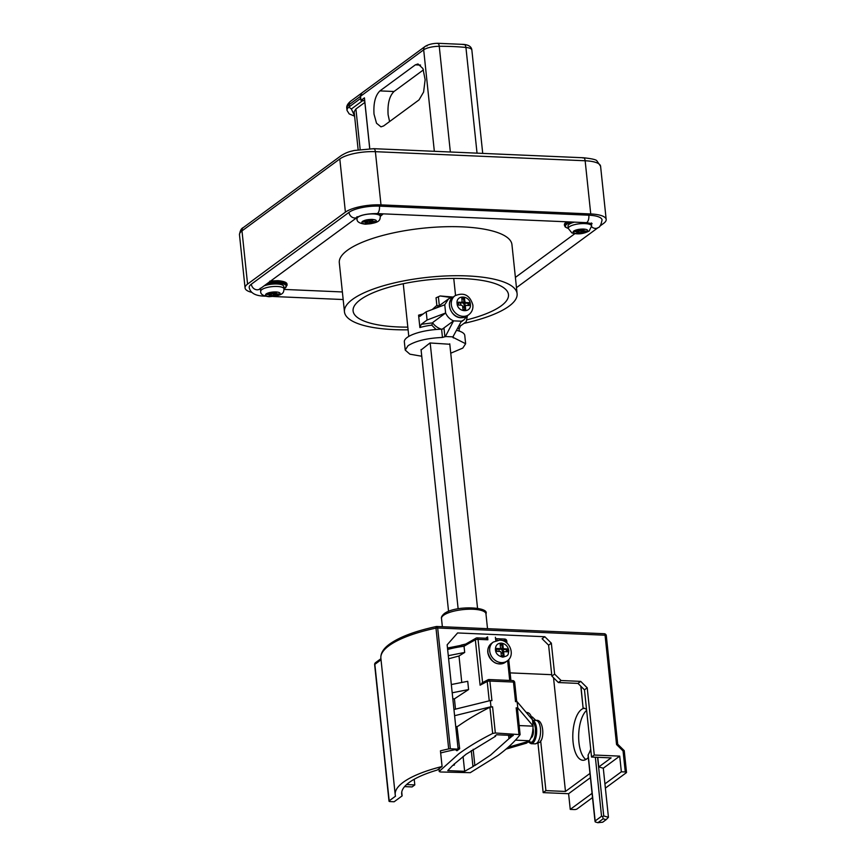 <?xml version="1.0" encoding="UTF-8"?>
<svg xmlns="http://www.w3.org/2000/svg" width="866" height="866" viewBox="0 0 866 866"><rect width="100%" height="100%" fill="white"/><g stroke="black" fill="none" stroke-linecap="round" stroke-linejoin="round"><path stroke-width="1.3" d="M499.108 651.448L498.881 649.273L496.738 649.175M503.059 655.724L502.789 653.137L501.046 653.061M506.545 651.762L506.318 649.597L503.189 649.457L503.471 652.174M502.561 652.845L502.269 650.128L504.099 648.786A0.866 0.736 -126.3 0 1 503.233 647.93L502.886 644.629L500.223 645.224M500.18 648.504L502.312 648.602L501.403 649.273L499.26 649.175M502.572 653.018A0.866 0.736 53.7 0 0 502.193 653.105L503.969 651.795A0.866 0.736 -126.3 0 1 504.402 651.676L507.53 651.806L507.227 648.926L506.318 649.597M501.403 649.273A0.866 0.736 53.7 0 0 502.269 650.128M503.233 647.93L502.312 648.602L501.966 645.3M502.886 644.629L500.147 644.51L500.494 647.811A0.866 0.736 -126.3 0 1 499.79 648.602L496.662 648.461L496.965 651.351L500.093 651.492A0.866 0.736 -126.3 0 1 500.97 652.347L501.317 655.649L504.055 655.768L503.709 652.466A0.866 0.736 -126.3 0 1 503.969 651.795M507.227 648.926L504.099 648.786M603.137 818.835L606.135 819.669L602.704 822.202L597.876 822.7L603.137 818.835L602.639 816.519L603.743 815.967L608.441 817.277L603.288 768.207L619.71 756.126L621.355 771.801L604.933 783.882M606.135 819.669L608.441 817.277M602.639 816.519L601.556 816.248L595.353 757.209M597.876 822.7L595.267 821.942L595.115 820.99L601.556 816.248M595.267 821.942L588.231 755.52M584.431 708.236L583.251 708.161A26.034 11.215 92.5 0 1 586.542 709.525M580.805 686.208L583.11 708.161L580.967 686.359M577.958 683.393L558.386 682.538L561.125 680.524L580.696 681.38L577.958 683.393L584.474 689.823L591.543 757.046L611.104 757.891L598.785 766.951L603.288 768.207M598.785 766.951L597.767 757.306M590.709 749.198A26.034 11.215 92.5 0 1 588.166 754.86M592.073 793.343L570.25 809.385L574.169 809.558A2.165 0.639 -6 0 0 577.037 808.963L592.517 797.586M605.377 788.125L626.313 772.721A2.165 0.639 -6 0 0 626.519 772.407A2.165 0.639 -6 0 0 625.274 771.963L621.355 771.801M589.973 773.425L565.476 791.448L545.905 790.604L540.665 740.711M565.476 791.448L553.526 677.742M510.128 672.882L551.718 674.69M414.219 779.27L414.803 784.921L406.598 784.574M531.475 716.907L532.319 716.951L531.67 717.427M535.859 720.447L532.319 716.951M588.295 757.469A26.034 11.215 92.5 0 1 586.639 758.995A26.034 11.215 92.5 0 1 582.915 760.272A26.034 11.215 92.5 0 1 572.816 738.092A26.034 11.215 92.5 0 1 581.443 709.514A26.034 11.215 92.5 0 1 584.182 708.301M551.869 676.097L548.611 645.181L551.35 643.157L554.608 674.084L551.869 676.097L558.386 682.538M440.664 752.976A80.289 23.707 -6 0 1 458.114 749.133L447.148 644.813L457.594 632.949L544.833 636.727L542.094 638.74L548.611 645.181M381.029 659.795L374.848 664.352A2.165 1.851 53.7 0 1 375.519 662.685A2.165 2.165 0 0 0 374.642 664.655A2.165 0.639 -6 0 1 374.848 664.352L389.191 800.833A2.165 0.639 174 0 0 388.996 801.147A2.165 0.639 174 0 0 390.241 801.591L394.149 801.764L402.138 795.886A80.289 23.707 -6 0 1 401.694 794.035A80.289 23.707 -6 0 1 437.265 770.047L442.082 766.507L440.437 750.833A86.795 25.634 -6 0 1 448.685 748.938L435.988 628.121A2.165 0.639 -6 0 1 437.676 627.98L450.374 748.798A2.165 0.639 174 0 0 448.685 748.938M544.833 636.727L551.35 643.157M554.608 674.084L561.125 680.524M580.696 681.38L587.213 687.81L584.474 689.823M587.213 687.81L594.282 755.033L591.543 757.046M594.282 755.033L619.71 756.126M625.274 771.963L623.065 750.963L624.018 750.865M623.065 750.963L616.549 744.533L605.063 635.222A2.165 0.639 -6 0 1 606.308 635.666L617.707 744.208L624.234 750.649L626.519 772.407M616.549 744.533L617.501 744.424M450.374 748.798L458.114 749.133M402.138 795.886L401.748 792.13M570.25 809.385L568.605 793.711L590.417 777.668M568.605 793.711L543.166 792.617L545.905 790.604M543.166 792.617L537.97 743.19M404.584 786.609L412.075 786.934L414.803 784.921M389.191 800.833L395.513 796.19A86.795 25.634 -6 0 1 395.21 794.717A86.795 25.634 -6 0 1 403.264 782.258A86.795 25.634 -6 0 1 442.082 766.507M461.145 645.116L465.54 644.098M395.21 794.717L380.867 658.225A86.795 25.634 -6 0 1 388.921 645.765A86.795 25.634 -6 0 1 435.988 628.121A2.165 0.693 -101.9 0 1 436.063 626.822L437.395 626.919L437.676 627.98L605.063 635.222A2.165 0.931 -87.5 0 0 604.641 633.966A2.165 0.931 -87.5 0 0 604.241 633.728A2.165 2.165 0 0 1 606.308 635.666M436.063 626.822L437.395 626.919M586.628 710.326A26.034 11.215 -87.5 0 0 578.661 735.732A26.034 11.215 -87.5 0 0 585.892 759.493M408.103 329.816A86.795 25.634 -6 0 1 344.462 311.857L339.31 262.788A86.795 25.634 -6 0 1 347.363 250.317A86.795 25.634 -6 0 1 443.013 226.805A86.795 25.634 -6 0 1 511.947 244.634L517.11 293.704A86.795 25.634 -6 0 1 509.056 306.163A86.795 25.634 -6 0 1 463.949 323.386M344.462 311.857A86.795 25.634 -6 0 1 352.516 299.387A86.795 25.634 -6 0 1 448.166 275.875A86.795 25.634 -6 0 1 517.11 293.704M269.835 281.125L277.856 280.714M407.821 327.132A78.113 23.068 -6 0 1 356.153 303.457A78.113 23.068 -6 0 1 360.343 299.733A78.113 23.068 -6 0 1 434.321 279.274A78.113 23.068 -6 0 1 503.925 287.923A78.113 23.068 -6 0 1 501.23 305.828A78.113 23.068 -6 0 1 466.568 319.933M380.326 216.359C379.849 219.423 381.137 223.06 365.376 224.197C359.444 223.482 356.651 221.685 357.019 218.806A11.713 3.464 -6 0 1 358.102 217.128A11.713 3.464 -6 0 1 373.592 213.956A11.713 3.464 -6 0 1 380.326 216.359L380.066 213.88A11.713 3.464 174 0 0 380.033 213.718M591.597 226.004L589.172 231.006C583.489 233.982 577.73 234.621 571.874 232.911L568.291 228.451A11.713 3.464 -6 0 1 569.373 226.762A11.713 3.464 -6 0 1 582.288 223.59A11.713 3.464 -6 0 1 591.597 226.004L591.337 223.525A11.713 3.464 174 0 0 591.305 223.363M574.472 222.14A11.713 3.464 174 0 0 569.114 224.294A11.713 3.464 174 0 0 568.031 225.972L568.291 228.451M284.005 288.865C283.528 291.939 284.817 295.577 269.055 296.713C263.123 295.999 260.341 294.202 260.698 291.322A11.713 3.464 -6 0 1 261.781 289.634A11.713 3.464 -6 0 1 277.282 286.473A11.713 3.464 -6 0 1 284.005 288.865L283.745 286.397A11.713 3.464 174 0 0 276.546 283.983A11.713 3.464 174 0 0 264.098 285.856M436.085 329.502L431.766 325.161A25.385 7.502 174 0 0 419.88 327.543L418.581 315.17A25.385 7.502 -6 0 1 423.182 314.012M432.275 309.487L436.854 305.384L436.053 297.807L440.134 295.966L453.221 297.06M368.018 223.58L369.468 222.497L373.755 222.4L375.021 221.458L371.893 221.328L372.932 219.953L370.193 219.834L367.585 221.144L364.456 221.003L363.179 221.945L366.805 222.259L365.279 223.46L368.018 223.58L367.801 221.512L368.44 221.036M442.461 337.459L441.595 329.21A30.375 8.974 174 0 0 407.161 337.469A30.375 8.974 174 0 0 404.346 341.832L405.212 350.08L408.027 345.718C415.583 340.912 427.057 338.162 442.461 337.459L445.384 336.528L453.567 320.864L461.394 321.199L452.745 337.21L465.637 343.726L462.812 348.089L450.742 353.209M421.753 356.251L409.91 354.183L405.212 350.08M457.075 303.49C455.819 294.494 469.848 295.187 470.39 304.15L470.4 304.247C471.645 313.243 457.616 312.55 457.086 303.576L457.075 303.49M364.759 100.846L362.562 100.748L351.369 108.986L354.584 115.947M487.991 653.7L487.839 649.738M439.019 768.759L439.289 771.335L458.72 753.875C468.181 746.914 479.493 740.116 492.667 733.459L495.33 732.993L520.098 734.639C514.718 741.642 507.303 748.614 497.853 755.563L470.26 772.678L440.458 771.985L439.214 771.541L438.932 768.824M455.321 749.653L456.934 750.768L459.673 748.754L457.952 747.564M459.673 748.754L456.967 726.661L458.33 725.979C467.304 719.614 477.837 713.378 489.918 707.273L492.581 706.818L495.33 732.993M508.569 735.277L508.937 738.709L490.416 755.239L474.871 765.512L473.161 749.296M510.323 736.912L510.853 737.291L510.323 736.912L513.311 735.483L496.554 734.758L495.006 735.894L495.525 736.273L466.157 754.189L453.589 764.591L454.336 765.057L452.734 765.403L447.754 770.599L464.641 771.325L463.083 756.505M505.69 642.15L505.528 640.548L506.772 640.992A2.165 2.165 0 0 0 504.705 639.054L495.547 638.653M501.587 640.375L505.528 640.548L504.402 639.151M511.763 736.62L511.633 735.407M506.036 749.112L526.625 743.104L529.321 740.755C531.735 737.334 532.969 732.463 533.034 726.163L519.232 725.567M508.136 747.282L529.364 741.09M510.853 737.291L508.937 738.709M464.641 771.325L473.54 766.313L473.031 765.858L474.871 765.512M515.443 740.149L529.321 740.755M518.918 734.022L516.168 707.836L517.413 708.28L520.098 734.639M533.034 726.163L532.536 719.873L517.121 701.72L517.771 707.901L533.185 726.054M516.168 707.836L517.771 707.901M526.355 712.447L525.705 711.82M532.384 719.982C531.096 714.677 529.094 712.198 526.366 712.556M453.957 709.525L490.318 700.562L490.968 706.743L492.581 706.818M454.607 715.706L490.968 706.743M517.121 701.72L515.519 701.644L513.462 682.062A2.165 0.639 -6 0 1 514.707 682.505A2.165 0.639 -6 0 1 514.642 682.689M456.967 726.661L455.754 726.606M448.296 655.681L464.696 652.444L459.002 655.984L448.62 658.777M459.002 655.984L461.751 682.202M452.193 692.789L468.593 689.553L467.727 681.304L451.327 684.541M468.593 689.553L454.423 698.851L452.821 698.775M454.423 698.851L455.505 709.146M453.589 764.591L454.336 765.057M489.247 700.821L487.212 681.499L488.738 679.648L489.864 681.044L491.931 700.626L490.318 700.562M487.98 679.778L489.052 679.55A2.165 2.165 0 0 0 487.98 679.778L481.951 682.895M464.75 644.629L476.105 638.112A2.165 1.678 61.8 0 0 475.347 639.844A347.19 102.534 174 0 0 464.046 646.253L464.696 652.444M465.118 644.683L464.046 646.253A39.057 11.539 -6 0 0 447.646 649.489M486.995 638.285L477.231 637.863A2.165 0.931 92.5 0 1 478.043 639.357A2.165 0.639 174 0 0 475.347 639.844L480.11 685.201L482.6 682.679M486.746 638.394L487.872 639.779L487.569 636.9L485.75 638.231M495.395 637.235L495.698 640.126L497.874 640.212M461.816 302.234L463.96 302.331L463.613 299.03L461.859 298.954M460.744 305.178L460.517 303.003L458.374 302.905M464.706 309.454L464.436 306.867L462.682 306.791M468.181 305.492L467.954 303.327L464.825 303.187L465.107 305.904M464.869 301.66L464.522 298.359L461.784 298.24L462.13 301.541L461.437 302.331L458.298 302.191L458.601 305.081L461.74 305.222L462.606 306.077L462.953 309.379L465.692 309.498L465.345 306.196L466.038 305.406L469.166 305.536L468.863 302.656L465.735 302.515L464.869 301.66L463.039 303.003L460.907 302.905M463.039 303.003L463.916 303.858L465.735 302.515M464.219 306.748L463.516 307.538M464.198 306.575L463.916 303.858M464.522 298.359L463.613 299.03M462.13 301.541L460.517 303.003M464.436 306.867L466.038 305.406M468.863 302.656L467.954 303.327M360.916 99.861L360.169 96.548L361.696 93.095M362.562 100.748L361.544 100.424M360.159 149.396L355.915 108.997L364.911 102.372M355.915 108.997L354.14 111.736L358.134 149.71M423.452 69.865L394.019 91.504C389.419 96.007 387.448 103.758 388.109 114.734L389.592 121.554M477.545 608.289L449.757 343.824M421.049 349.55L448.556 611.342M430.185 342.979L458.125 608.744M364.727 100.564L360.97 100.402L364.434 97.847L369.771 148.638M427.165 45.887A4.341 3.702 53.7 0 0 425.022 46.515L361.88 92.954L360.537 96.278L360.97 100.402M419.025 99.904L383.616 125.949L380.975 126.847L376.515 123.232L374.015 114.128C373.354 103.141 375.324 95.401 379.936 90.898L415.344 64.853L417.986 63.954L422.922 68.544L425.141 79.715L423.604 92.045L419.025 99.904M449.8 344.257L429.991 342.968L421.093 349.972M445.384 336.528L453.21 336.874M419.88 327.543L421.266 324.306L432.654 322.856C434.851 325.984 437.958 328.171 441.963 329.394L453.567 320.864C449.963 319.337 447.311 316.718 445.622 313.016L444.756 304.767L448.545 298.878L451.11 297.536L440.134 295.966M452.539 297.601L451.11 297.536M467.088 315.949L463.97 319.857L461.394 321.199M441.595 329.21L444.052 328.625L444.918 336.863M452.745 337.21L453.416 337.935L453.286 336.712M270.409 293.985L272.119 293.552M274.544 292.372L274.078 292.719L274.987 292.762M274.295 294.776L277.434 294.916L278.711 293.975L275.074 293.661L276.622 292.459L268.135 293.52L266.858 294.462L269.997 294.592L268.947 295.966L271.686 296.085L274.295 294.776L274.046 292.351M578.001 231.114L579.711 230.681M582.136 229.501L581.671 229.847L582.58 229.891M581.887 231.915L585.015 232.045L586.304 231.103L582.666 230.789L584.214 229.598L575.728 230.648L574.45 231.59L577.59 231.72L576.54 233.106L579.278 233.214L581.887 231.915L581.638 229.479M433 322.293L445.622 313.016L427.079 320.03L426.213 311.782L444.756 304.767M421.266 324.306L427.079 320.03M426.213 311.782L419.891 316.306M448.545 298.878L436.107 308.036M459.37 325.075L460.398 326.006L466.211 321.719L467.413 315.711M366.729 221.469L367.801 221.512M370.865 219.867L370.399 220.202L371.298 220.245M370.616 222.27L370.367 219.845M271.686 296.085L271.469 294.029M277.434 294.916L277.326 293.92M579.278 233.214L579.062 231.157M585.015 232.045L584.918 231.049M432.654 322.856L431.766 325.161M420.4 316.058L418.581 315.17M438.434 297.211L439.376 306.142L436.854 305.384M460.398 326.006L459.012 329.242A25.385 7.502 174 0 0 457.93 327.835M465.637 343.726L464.771 335.478A30.375 8.974 174 0 0 456.599 330.368M373.755 222.4L373.647 221.404M357.009 218.752L355.894 218.34M382.653 213.837L380.315 216.294M260.45 288.53A11.713 3.464 174 0 0 260.439 288.843L260.698 291.322M260.514 289.601A12.308 3.637 -6 0 1 260.136 288.768M599.683 226.264L603.689 223.331A26.911 7.946 174 0 0 606.178 219.466A26.911 7.946 174 0 0 590.742 213.956L380.986 204.874A26.911 7.946 174 0 0 345.404 212.148L247.568 284.091A26.911 7.946 174 0 0 245.067 287.956A26.911 7.946 174 0 0 251.735 292.351M591.63 223.46A12.308 3.637 -6 0 1 591.424 224.337M357.442 217.204L358.069 216.803L356.9 216.76L357.442 217.204A5.683 4.85 -126.3 0 1 352.202 217.258A5.683 4.85 -126.3 0 1 348.987 212.365A23.046 6.809 -6 0 1 379.46 206.14L588.826 215.201A23.046 6.809 174 0 1 602.054 219.921C601.101 224.835 599.802 227.39 598.157 227.596A5.683 4.85 -126.3 0 1 591.619 226.73M265.018 296.064A5.683 2.446 92.5 0 1 264.574 296.14C255.481 295.955 250.35 293.076 249.202 287.49A23.046 6.809 -6 0 1 251.335 284.189A5.683 4.85 53.7 0 0 254.582 289.082A5.683 4.85 53.7 0 0 259.832 288.984L260.233 288.259M348.987 212.365L251.335 284.189M515.389 277.412L574.851 233.679M284.037 289.428L342.373 291.95M528.466 741.74L531.908 742.259C534.593 739.596 535.751 735.039 535.383 728.598L535.372 728.512A10.847 4.666 -87.5 0 0 532.731 721.724M530.945 737.886A5.986 2.576 -87.5 0 0 531.421 737.648A5.986 2.576 -87.5 0 0 532.991 728.284M499.79 648.602L498.881 649.273M502.789 653.137L503.709 652.466M495.439 649.76C495.384 645.451 497.365 643.232 501.36 643.124C505.43 643.763 507.898 646.188 508.753 650.42A7.383 6.289 -126.3 0 1 508.764 650.518C508.169 655.714 508.255 655.649 502.832 657.142C498.199 656.038 495.742 653.603 495.449 649.846A7.383 6.289 -126.3 0 1 495.439 649.76M505.387 662.263L507.216 660.92A11.713 9.991 -126.3 0 1 501.446 662.609A11.713 9.991 -126.3 0 1 489.701 651.026A11.713 9.991 -126.3 0 1 493.328 642.042L491.509 643.384C488.727 645.549 487.493 648.591 487.796 652.488C491.282 662.793 497.138 666.051 505.387 662.263A11.713 9.991 -126.3 0 1 494.562 662.458A11.713 9.991 -126.3 0 1 487.883 652.369A11.713 9.991 -126.3 0 1 491.509 643.384M597.583 757.306L603.743 815.967M269.716 281.721A15.187 4.482 -6 0 1 278.311 281.277A15.187 4.482 -6 0 1 287.025 284.384L287.111 285.206A15.187 4.482 -6 0 0 278.397 282.1A15.187 4.482 -6 0 0 268.265 282.781M566.927 221.815A15.187 4.482 -6 0 0 565.812 222.508A15.187 4.482 -6 0 0 564.405 224.684L564.491 225.517A15.187 4.482 -6 0 1 565.899 223.331A15.187 4.482 -6 0 1 568.605 221.88M266.187 284.319A14.321 4.233 -6 0 1 278.116 283.193A14.321 4.233 -6 0 1 283.994 288.811M366.004 223.991L366.004 223.991C362.172 223.688 360.992 222.833 362.453 221.415C364.727 220.061 367.974 219.39 372.207 219.423L372.293 219.423C376.082 219.758 377.24 220.614 375.757 221.988C373.398 223.396 370.15 224.056 366.004 223.991M583.576 229.068C587.354 229.36 588.501 230.215 587.029 231.633C584.669 233.041 581.411 233.701 577.276 233.625C573.454 233.333 572.264 232.467 573.725 231.06C575.998 229.696 579.278 229.025 583.576 229.068M279.437 294.505C277.077 295.912 273.818 296.573 269.683 296.497C265.862 296.194 264.671 295.338 266.133 293.931C268.406 292.567 271.653 291.907 275.886 291.939L275.983 291.939C279.761 292.232 280.909 293.087 279.437 294.505M477.036 153.152L465.93 47.446A108.499 32.042 174 0 0 439.246 46.288L450.352 152.005M467.034 315.993A11.713 9.991 -126.3 0 1 461.253 317.681A11.713 9.991 -126.3 0 1 449.519 306.099A11.713 9.991 -126.3 0 1 453.145 297.114L454.964 295.771A11.713 9.991 -126.3 0 0 451.348 304.756A11.713 9.991 -126.3 0 0 458.027 314.845A11.713 9.991 -126.3 0 0 468.852 314.65L467.034 315.993L461.134 317.725C451.132 317.898 445.092 302.202 453.145 297.114M351.607 108.802A2.165 1.851 -126.3 0 1 349.442 106.659A26.034 7.686 174 0 0 347.017 110.404L349.182 113.89L354.616 116.185M443.565 615.293A22.354 6.603 -6 0 1 468.203 609.242A22.354 6.603 -6 0 1 485.956 613.832C489.788 606.687 454.986 605.258 444.236 613.637C441.996 615.629 441.075 617.252 441.498 618.508A22.354 6.603 -6 0 1 443.565 615.293M492.667 733.459L489.918 707.273M480.11 685.201A347.19 102.534 -6 0 1 487.212 681.499A2.165 0.639 -6 0 1 488.792 681.087A2.165 0.639 -6 0 1 489.864 681.044L513.462 682.062A2.165 0.931 -87.5 0 0 512.64 680.568A2.165 2.165 0 0 1 514.707 682.505L516.721 701.698M476.917 637.971A2.165 1.678 61.8 0 0 476.105 638.112A2.165 2.165 0 0 1 477.231 637.863A2.165 0.931 92.5 0 0 476.917 637.971M509.717 680.438L507.628 660.596M487.872 639.779L478.043 639.357L482.589 682.56M360.169 96.548L349.225 104.602A4.341 3.702 -126.3 0 1 350.568 101.268L361.512 93.214M360.386 98.605L349.442 106.659L349.225 104.602A26.034 7.686 174 0 0 346.801 108.337C346.335 106.182 347.58 103.833 350.568 101.268M364.857 102.415L369.717 148.638M394.019 91.504L379.936 90.898M420.54 65.08L415.344 64.853M463.148 44.621C464.598 44.079 465.529 45.021 465.93 47.446A13.022 3.843 174 0 1 471.851 50.001C471.505 46.84 468.885 44.989 464.003 44.426L437.958 43.3C432.632 43.354 428.313 44.426 425.022 46.515L425.022 46.515A4.341 3.702 53.7 0 0 423.68 49.838L360.537 96.278M437.536 43.517C438.337 42.943 438.91 43.863 439.246 46.288A13.022 3.843 174 0 0 423.68 49.838L434.342 151.312M269.889 293.596L269.997 294.592M272.942 293.033L273.147 295.014M275.161 293.542L275.042 292.394M577.481 230.724L577.59 231.72M580.534 230.161L580.74 232.142M582.753 230.67L582.634 229.522M366.21 221.079L366.307 222.086M369.262 220.516L369.468 222.497M371.471 221.025L371.352 219.877M590.742 213.956L585.145 160.762L375.389 151.68A26.911 7.946 174 0 0 339.808 158.954L241.982 230.897A4.341 3.702 -126.3 0 1 243.324 227.574L341.15 155.62C348.132 151.42 350.698 151.485 354.151 150.489L373.755 148.681L583.511 157.764C591.835 158.651 596.284 159.68 596.869 160.849L600.593 166.272A26.911 7.946 174 0 0 585.145 160.762C584.777 158.337 584.02 157.406 582.894 157.98M247.568 284.091L241.982 230.897A26.911 7.946 174 0 0 239.481 234.762C240.088 230.681 241.365 228.288 243.324 227.574M380.986 204.874L375.389 151.68C375.021 149.255 374.264 148.324 373.127 148.898M339.808 158.954L345.404 212.148M568.28 228.397A14.321 4.233 -6 0 1 571.636 222.01M379.46 206.14A5.683 2.446 92.5 0 1 376.829 213.577L586.195 222.649A5.683 2.446 -87.5 0 0 588.826 215.201M535.015 743.862A11.713 5.044 -87.5 0 0 536.682 743.288A11.713 5.044 -87.5 0 0 540.568 730.428A11.713 5.044 -87.5 0 0 536.022 720.447C543.664 718.434 545.212 740.506 538.825 742.66L535.015 743.862L531.096 743.688A11.713 5.044 -87.5 0 0 532.774 743.125A11.713 5.044 -87.5 0 0 536.671 730.817A11.713 5.044 -87.5 0 0 532.59 720.35M498.903 649.446L500.223 648.472M507.216 660.92C515.627 655.302 509.847 640.039 499.725 640.136L493.328 642.042M595.007 821.304L588.057 755.228M374.642 664.655L388.996 801.147M604.241 633.728L436.854 626.486A2.165 2.165 0 0 0 436.312 626.529C415.301 631.043 399.724 636.9 389.592 644.098C383.443 648.537 380.531 653.245 380.867 658.225M375.519 662.685L380.921 658.712M343.174 299.539L273.504 296.518M265.386 296.172L264.574 296.14M287.025 284.384C287.155 282.5 284.135 281.266 277.975 280.671L270.733 280.974M459.294 331.104L459.023 328.604M455.538 295.382L453.752 278.43M468.852 314.65C471.873 312.258 473.215 309.054 472.879 305.048C469.913 295.1 463.938 292.015 454.964 295.771M487.515 628.673L485.956 613.832M510.042 735.342L510.226 737.074M471.288 750.562L472.912 766.053M527.134 712.48L526.236 712.447M447.495 648.039L464.62 644.64M489.052 679.539L512.64 680.568M506.772 640.992L507 643.167M508.721 659.546L510.918 680.492M460.539 303.176L461.859 302.202M463.83 306.835L465.616 305.525M346.801 108.337L347.017 110.404M471.851 50.001L482.719 153.401M460.929 322.098L463.97 319.857M270.365 293.617L270.495 294.776M274.944 292.394L275.074 293.661M577.958 230.746L578.087 231.904M582.537 229.522L582.666 230.789M366.686 221.101L366.805 222.259M371.265 219.877L371.395 221.144M355.764 218.438L357.019 218.86M380.326 216.403L383.237 213.859M245.067 287.956L239.481 234.762M606.178 219.466L600.593 166.272M564.491 225.517L565.292 227.033L568.291 228.494M357.55 217.128C361.62 214.811 368.039 213.631 376.829 213.577M586.195 222.649L592.084 223.655L591.413 222.963M259.832 288.984L357.355 217.269M598.157 227.596L516.472 287.664M564.405 224.684L566.169 221.783M495.558 735.483L495.623 736.122M454.347 763.877L454.455 764.862M442.364 626.724L441.498 618.508M408.795 336.409L403.253 283.734M357.019 218.806L356.889 217.604M284.005 288.919L287.111 285.206M528.249 741.902L531.096 743.688M536.022 720.447L532.579 720.306"/></g></svg>
